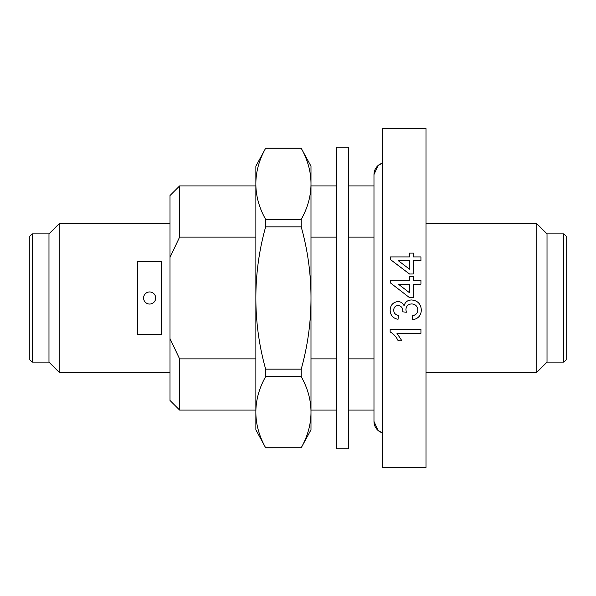 <?xml version="1.0" encoding="UTF-8"?>
<svg xmlns="http://www.w3.org/2000/svg" width="596" height="596" viewBox="0 0 596 596"><rect width="100%" height="100%" fill="white"/><g stroke="black" fill="none" stroke-linecap="round" stroke-linejoin="round"><path stroke-width="0.89" d="M143.591 298A6.049 6.049 0 0 0 149.641 304.049A6.049 6.049 0 0 0 155.683 298A6.049 6.049 0 0 0 149.641 291.951A6.049 6.049 0 0 0 143.591 298M255.863 185.952L179.597 185.952L179.597 237.126L255.863 237.126M310.993 237.126L336.397 237.126M348.384 237.126L373.975 237.126M170.009 338.603L170.009 400.46L179.597 410.048L179.597 358.874L170.009 338.603L170.009 257.397L179.597 237.126M170.009 223.701L59.16 223.701L59.16 372.299L170.009 372.299M137.654 298L137.654 261.495L161.62 261.495L161.62 334.505L137.654 334.505L137.654 298M59.16 223.701L48.976 233.885L48.976 362.115L59.16 372.299M390.551 283.003L409.489 297.605L413.438 297.605L409.489 297.605L390.551 283.025L390.551 280.247L409.489 280.247L409.489 276.328L413.438 276.328L413.438 280.247L413.438 276.358M413.438 297.605L413.438 284.188L420.932 284.188L413.438 284.203M409.489 280.247L409.489 276.358M409.489 274.011L413.438 273.974L409.489 274.011L390.551 259.662L390.551 256.921L409.489 256.921L409.489 253.099L413.438 253.099L413.438 256.921L413.438 253.158M413.438 273.974L413.438 260.765L420.932 260.765L413.438 260.817M409.489 256.921L409.489 253.158M425.991 298L425.991 128.55L382.364 128.55L382.364 467.45L425.991 467.45L425.991 298M32.199 233.885L32.199 362.115L29.8 359.716L29.8 236.284L32.199 233.885L48.976 233.885M563.801 362.115L563.801 233.885L566.2 236.284L566.2 359.716L563.801 362.115L547.024 362.115L536.84 372.299L536.84 223.701L425.991 223.701M547.024 362.115L547.024 233.885L536.84 223.701M373.975 358.874L348.384 358.874M336.397 358.874L310.993 358.874M255.863 358.874L179.597 358.874M179.597 185.952L170.009 195.54L170.009 257.397M412.253 315.753C415.725 315.239 417.565 313.325 417.774 309.995C417.505 306.195 415.457 304.169 411.642 303.923C408.074 304.198 406.167 306.128 405.913 309.697L406.33 312.222L402.784 311.842L402.822 311.254C402.844 307.886 401.272 305.964 398.106 305.502C395.304 305.785 393.837 307.35 393.703 310.188C393.874 313.153 395.453 314.882 398.441 315.358L398.046 319.285C393.055 318.316 390.425 315.329 390.157 310.315L390.157 310.293C390.358 305.137 392.965 302.224 397.979 301.554C400.847 301.68 402.881 303.081 404.081 305.748C405.153 301.963 407.686 300.034 411.672 299.974C417.714 300.608 420.932 303.99 421.327 310.136C421.014 315.649 418.124 318.83 412.648 319.672L412.253 315.724C415.725 315.217 417.565 313.302 417.774 309.972M393.822 309.026L393.71 309.92M393.703 310.173C393.867 313.131 395.446 314.852 398.441 315.329L398.441 315.358M390.157 310.315C390.358 305.145 392.965 302.232 397.979 301.554L397.979 301.554C400.847 301.688 402.881 303.088 404.081 305.755L404.081 305.748C405.153 301.971 407.686 300.041 411.672 299.974L411.672 299.974C417.722 300.6 420.94 303.982 421.327 310.114L421.327 310.136M396.951 333.253L401.488 340.167L397.845 340.227C396.124 336.651 393.561 333.879 390.157 331.927L390.157 329.387L420.932 329.387L390.157 329.432M420.932 329.432L420.932 333.306L396.951 333.306L401.488 340.227M406.33 312.244L405.913 309.697M402.784 311.842L402.822 311.276M420.932 284.188L420.932 280.247L413.438 280.247M398.404 284.188L409.489 292.725L409.489 284.188L398.404 284.188M409.489 292.725L409.489 284.203L398.426 284.203M409.489 273.974L390.551 259.61M420.932 260.765L420.932 256.921L413.438 256.921M398.404 260.765L409.489 269.161L409.489 260.765L398.404 260.765M409.489 269.161L409.489 260.817L398.471 260.817M382.364 432.86A11.987 11.987 0 0 1 373.975 421.402M382.364 163.14A11.987 11.987 180 0 0 373.975 174.568L373.975 421.432L378.013 430.401L382.364 432.867M336.397 147.242L336.397 448.758L348.384 448.758L348.384 147.242L336.397 147.242M265.645 447.797L265.645 447.738C259.126 436.101 255.863 424.248 255.863 412.164C255.863 400.08 259.126 388.22 265.645 376.59L265.645 369.147C259.126 345.881 255.863 322.168 255.863 298C255.863 273.832 259.126 250.119 265.645 226.852L265.645 219.41C259.126 207.78 255.863 195.92 255.863 183.836C255.863 171.752 259.126 159.899 265.645 148.262L255.863 166.18L255.863 429.82L265.645 447.797L301.211 447.738C307.73 436.101 310.993 424.248 310.993 412.164L310.993 429.82L301.211 447.797M310.993 298L310.993 412.164C310.993 400.08 307.73 388.22 301.211 376.59L301.211 369.147C307.73 345.881 310.993 322.168 310.993 298L310.993 183.836C310.993 195.92 307.73 207.78 301.211 219.41L301.211 226.852C307.73 250.119 310.993 273.832 310.993 298M310.993 166.18L310.993 183.836C310.993 171.752 307.73 159.899 301.211 148.262L310.993 166.18M301.211 376.59L265.645 376.59M265.645 447.738L301.211 447.738M301.211 226.852L265.645 226.852M265.645 369.147L301.211 369.147M301.211 148.262L265.645 148.262M265.645 219.41L301.211 219.41M373.975 185.952L348.384 185.952M336.397 185.952L310.993 185.952M563.801 233.885L547.024 233.885M373.975 410.048L348.384 410.048M336.397 410.048L310.993 410.048M255.863 410.048L179.597 410.048M48.976 362.115L32.199 362.115M536.84 372.299L425.991 372.299M382.364 163.133L378.013 165.599L373.975 174.568M265.645 148.203L301.211 148.203"/></g></svg>
